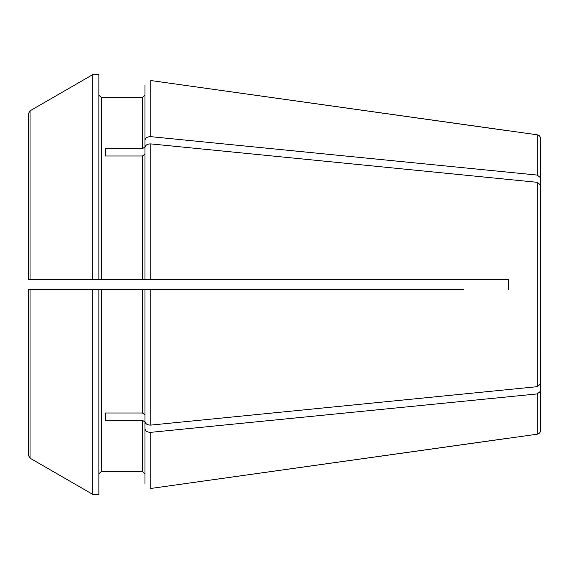 <?xml version="1.0" encoding="UTF-8"?>
<svg xmlns="http://www.w3.org/2000/svg" width="569" height="569" viewBox="0 0 569 569"><rect width="100%" height="100%" fill="white"/><g stroke="black" fill="none" stroke-linecap="round" stroke-linejoin="round"><path stroke-width="0.85" d="M98.864 289.621L98.864 494.397L92.768 494.397A1218797.452 1218797.452 30 0 1 30.05 458.18L28.45 455.406L28.45 289.621L92.768 289.621L92.768 494.397A1218796.841 1218796.841 30 0 1 30.05 458.18L30.05 289.621L150.785 289.621L144.953 289.621L144.953 421.508C145.436 423.891 147.385 425.093 150.785 425.1L537.243 386.678L540.55 383.983L540.543 184.861M101.424 289.621L101.424 471.345L98.864 473.906L101.424 471.345L142.392 471.345L144.953 473.906L144.953 483.38L144.953 422.056L142.392 420.242L142.392 471.345L144.953 473.906M105.265 420.242L105.265 413.002L105.265 420.242L142.392 420.242M105.265 413.002L142.392 413.002L144.953 414.808M540.55 217.6L540.55 185.017L540.55 217.6M30.05 279.379L30.05 110.82L28.45 113.594L28.45 279.379L101.424 279.379L101.424 97.655L98.864 95.094L101.424 97.655L142.392 97.655L144.953 95.094L144.953 85.62L144.953 140.244C145.436 137.862 147.385 136.667 150.785 136.66L537.243 175.081L540.55 177.77L540.55 210.359M30.05 289.621L33.571 289.621M463.735 279.379L508.544 279.379L508.544 289.621L508.544 279.379L144.953 279.379L150.785 279.379L150.785 143.9L537.243 182.322L540.55 185.017M142.392 279.379L144.953 279.379L144.953 154.192L142.392 155.998L142.392 279.379L101.424 279.379L142.392 279.379M33.571 279.379L98.864 279.379L98.864 74.603L92.768 74.603L92.768 279.379M463.735 289.621L144.953 289.621M508.544 130.842L150.785 80.542L537.243 134.796L537.243 175.081M30.05 110.82A1218797.915 1218797.915 150 0 1 92.768 74.603A1218797.915 1218797.915 150 0 0 30.05 110.82L28.45 113.594L28.45 209.783M144.953 422.056L144.953 428.756C145.436 431.138 147.385 432.333 150.785 432.34L537.243 393.919L540.55 391.23L540.55 430.406C540.372 432.511 539.27 433.777 537.243 434.204L150.785 488.458L508.544 438.158M540.55 358.641L540.55 391.23M28.45 359.217L28.45 455.406M144.953 140.244L144.953 146.944L142.392 148.758L105.265 148.758L105.265 155.998L142.392 155.998M105.265 148.758L105.265 155.998M537.243 134.796C539.27 135.223 540.372 136.489 540.55 138.594L540.55 177.77M28.45 279.379L28.45 113.594M144.953 428.756L144.953 483.38M144.953 279.379L144.953 147.492C145.436 145.109 147.385 143.907 150.785 143.9M437.49 289.621L453.493 289.621M345.952 289.621L354.082 289.621M142.392 148.758L142.392 97.655L144.953 95.094L144.953 85.62M142.392 289.621L142.392 413.002M150.785 80.542L150.785 136.66M150.785 289.621L150.785 425.1M537.243 182.322L537.243 386.678M537.243 393.919L537.243 434.204M150.785 432.34L150.785 488.458"/></g></svg>
